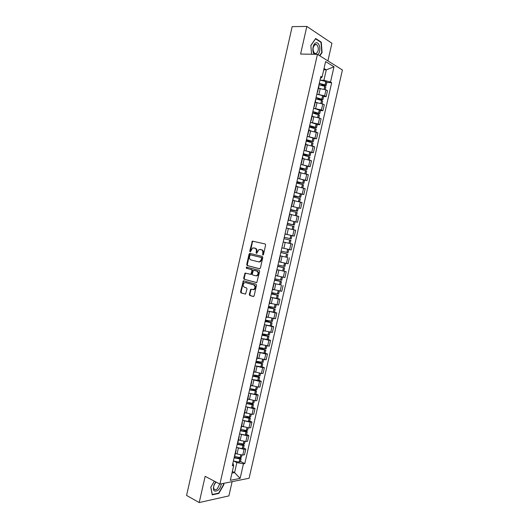 <?xml version="1.0" encoding="UTF-8"?>
<svg xmlns="http://www.w3.org/2000/svg" width="529" height="529" viewBox="0 0 529 529"><rect width="100%" height="100%" fill="white"/><g stroke="black" fill="none" stroke-linecap="round" stroke-linejoin="round"><path stroke-width="0.79" d="M262.84 255.038L263.475 254.528L265.631 245.013L265.135 243.955L252.359 241.125L249.728 251.182L250.323 251.89L252.578 248.015L254.793 248.141C256.082 248.63 256.598 249.748 256.34 251.506L256.069 252.723L256.677 253.437L258.932 249.549L261.2 249.668C262.503 250.157 263.032 251.295 262.774 253.06L262.84 255.038M249.291 294.395L249.774 295.48L253.232 296.498L254.125 295.81L256.505 285.29L256.016 284.205L243.36 280.826L240.556 291.836L241.026 292.907L245.549 294.071L247.01 288.973L246.527 287.895L244.491 287.307C242.751 285.951 242.738 284.417 244.464 282.711L245.555 282.598L253.616 284.86C255.388 286.202 255.408 287.75 253.689 289.489L250.766 289.27L249.291 294.395L249.873 294.468L250.356 295.552L253.563 296.491M219.912 484.101L205.146 476.325L199.221 502.55L186.585 495.442L292.167 26.629L306.833 26.45L300.598 54.044L317.453 54.342L219.912 484.101L249.099 478.242L342.415 69.987L317.453 54.342M259.514 268.772L260.407 268.058L262.801 257.504L262.305 256.439L249.946 253.398L249.066 254.112L246.726 264.507L247.195 265.558L259.6 268.785M259.653 271.41L256.796 282.598L244.107 279.246L243.638 278.181L245.112 273.083L250.852 274.333L252.002 270.709L251.52 269.638L246.369 268.282L246.375 267.079L259.157 270.332L259.653 271.41M327.914 60.895L331.928 43.239L306.833 26.45M199.221 502.55L228.885 495.904L232.125 481.648M318.908 86.287L318.723 85.83M317.36 94.268L324.627 95.835L325.99 89.87L318.451 88.29M325.99 89.87L327.497 90.723L326.142 96.668L323.649 96.516M317.347 91.887L317.195 92.549M324.627 95.835L326.142 96.668M315.661 100.556L315.469 100.14M320.455 110.528L322.941 110.713L324.297 104.775L322.776 103.968L315.251 102.381M314.094 106.184L313.955 106.779M314.114 108.346L321.414 109.926L322.941 110.713M312.421 114.806L312.222 114.423M317.268 124.513L319.741 124.738L321.096 118.807L319.569 118.046L312.05 116.446M310.847 120.46L310.728 120.996M310.854 122.404L318.213 123.991L319.741 124.738M309.187 129.03L308.976 128.686M314.087 138.479L316.554 138.737L317.903 132.819L308.857 130.491M307.607 134.71L307.501 135.179M307.594 136.436L316.554 138.737M310.907 152.418L313.366 152.716L314.715 146.804L305.663 144.51M304.367 148.94L304.274 149.35M304.307 150.434L313.366 152.716M307.739 166.337L310.179 166.675L311.528 160.776L302.482 158.508M301.14 163.144L301.061 163.494M300.988 164.407L310.179 166.675M304.572 180.237L307.005 180.614L308.347 174.715L299.302 172.487M297.682 178.352L307.005 180.614M301.404 194.117L303.831 194.527L305.173 188.641L296.128 186.446M294.508 192.298L303.831 194.527M291.34 206.237L300.664 208.413L302.006 202.541L292.96 200.379M291.34 206.217L300.664 208.413M297.503 222.286L288.179 220.117L297.503 222.286L298.839 216.421L290.104 214.351M285.058 233.831L286.414 227.873M291.426 235.504L294.349 236.132L295.678 230.274L286.632 228.184M285.025 233.99L294.349 236.132M281.858 247.903L283.213 241.951L292.524 244.114L291.195 249.959L289.581 249.602L290.917 243.737M282.142 247.922L289.581 249.602M286.586 257.253L280.059 255.831M280.648 262.159L288.047 263.766L289.376 257.927M276.918 269.625L286.235 271.721L276.912 269.651M275.477 275.973L277.11 270.054M276.098 275.629L284.906 277.546L286.235 271.721M280.734 284.847L273.777 283.451L280.727 284.873L281.461 281.653L274.617 279.748M272.719 289.356L281.765 291.307L283.094 285.488M277.606 298.561L279.96 299.235L278.32 299.037L270.643 297.232L277.599 298.594M269.585 303.13L278.631 305.048L279.96 299.235M274.485 312.255L276.826 312.963L275.179 312.804L267.515 310.986L274.478 312.302M266.457 316.884L275.503 318.769L276.826 312.963M264.189 325.613L264.11 325.957M271.37 325.924L273.705 326.671L272.045 326.552L264.526 324.766M263.336 330.612L272.382 332.463L273.705 326.671M261.035 339.473L260.942 339.882M268.263 339.572L270.584 340.359L268.917 340.279L261.531 338.52M259.6 345.768L259.931 345.582M260.215 344.319L269.261 346.138L270.584 340.359M257.881 353.319L257.775 353.782M265.155 353.2L267.469 354.02L265.796 353.987L258.502 352.248M256.439 359.66L256.777 359.442M257.101 358.007L266.153 359.793L267.469 354.02M254.74 367.139L254.621 367.662M262.053 366.809L264.355 367.662L262.675 367.668L255.461 365.949M253.285 373.527L253.629 373.276M253.993 371.675L261.359 373.454L263.045 373.428L264.355 367.662M251.599 380.94L251.467 381.521M258.959 380.397L261.253 381.283L259.56 381.336L252.406 379.624M250.138 387.373L250.488 387.089M250.891 385.317L258.245 387.109L259.937 387.043L261.253 381.283M248.471 394.713L248.319 395.355M255.871 393.966L258.152 394.885L256.453 394.978L249.344 393.278M246.99 401.2L247.347 400.883M247.79 398.939L255.137 400.737L256.843 400.632L258.152 394.885M245.337 408.474L245.178 409.168M252.783 407.509L255.051 408.461L253.345 408.593L246.283 406.907M243.856 415.007L244.219 414.657M244.696 412.541L252.035 414.352L253.748 414.2L255.051 408.461M242.216 422.208L242.044 422.962M249.701 421.031L251.963 422.023L250.25 422.195L243.214 420.515M240.715 428.794L241.092 428.404M241.608 426.123L248.941 427.941L250.653 427.749L251.963 422.023M239.095 435.922L238.91 436.736M246.626 434.534L248.875 435.559L247.155 435.77L240.153 434.097M237.587 442.555L237.964 442.132M238.526 439.685L240.14 440.432L245.846 441.51L247.572 441.279L248.875 435.559M235.98 449.61L235.782 450.483M243.552 448.017L245.793 449.075L244.061 449.333L237.091 447.66M234.459 456.296L234.85 455.839M235.445 453.221L237.052 453.994L242.758 455.059L244.491 454.788L245.793 449.075M231.98 473.078L234.592 472.589L236.866 462.597L243.452 463.814L240.126 478.388L230.327 480.325L233.706 465.5L232.31 465.745L320.872 76.374L322.075 77.082L320.395 78.477M320.607 80.163L323.9 80.315L326.281 69.861L324.032 68.499M323.741 69.775L326.281 69.861L333.997 66.786L330.519 82.035L323.9 80.315M322.075 77.082L325.606 61.562L333.997 66.786M243.452 463.814L244.788 463.583L331.676 82.709L330.519 82.035M319.853 55.843L322.082 52.583L321.288 42.168L315.687 38.491L310.84 45.428L311.568 54.236L310.873 45.54L315.562 38.822L320.991 42.38L321.764 52.477L319.576 55.671M223.417 483.4L223.615 484.504L218.669 493.114L212.274 494.496L210.866 487.083L214.311 481.152L210.787 487.196L212.241 494.846L218.834 493.418L223.939 484.531L223.727 483.334M232.35 471.458L234.592 472.589L240.126 478.388M232.925 463.04L233.706 465.5M236.866 462.597L234.03 461.202M326.843 82.484L331.676 82.709M240.483 461.48L244.788 463.583M321.698 52.583L322.082 52.583M320.667 42.168L321.288 42.168M223.582 484.339L223.939 484.531M218.384 493.173L218.834 493.418M263.171 254.978L263.343 253.173C263.601 251.407 263.078 250.277 261.769 249.787L261.2 249.668M260.632 249.516L261.769 249.787M254.244 247.995L255.362 248.26C256.651 248.749 257.173 249.867 256.915 251.619L256.73 253.404M253.219 241.204L252.419 241.938L250.389 251.85M250.349 253.497L249.642 254.224L247.301 264.606L247.777 265.664L259.746 268.778M261.604 258.245L261.253 257.497L250.409 254.819L249.509 256.598C249.252 258.337 249.761 259.461 251.037 259.964L258.443 261.842L259.719 261.696L261.306 259.541L261.604 258.245L262.172 258.357L261.253 257.497M250.951 254.925L261.829 257.61M258.668 261.881L260.294 261.809L261.881 259.653L261.306 259.541M262.172 258.357L261.881 259.653M256.658 282.651L244.107 279.246M245.833 273.129L245.218 273.837L244.219 278.267L244.689 279.332M250.561 274.392L251.434 274.425L251.91 273.771L252.578 270.802L252.095 269.737L246.369 268.282M247.03 267.152L246.95 268.382M255.639 275.774L256.744 275.655C258.516 273.903 258.502 272.356 256.717 271.013L253.444 270.299L252.287 273.929L252.769 275.001L255.639 275.774M256.215 275.867L257.319 275.748C259.091 273.996 259.078 272.455 257.292 271.106L256.717 271.013M254.323 270.332L257.292 271.106M251.46 289.303L250.885 289.998L249.873 294.468M253.12 289.694L254.264 289.568C255.99 287.829 255.963 286.282 254.198 284.939L253.616 284.86M245.767 282.625L254.198 284.939M244.061 280.866L243.472 281.56L241.138 291.909L241.608 292.987L245.443 294.111M319.212 83.668L324.985 85.281L321.169 85.235M318.954 84.832L324.746 86.28L325.811 87.02M322.829 85.652L326.148 85.526L325.183 84.871L319.278 83.384M320.032 80.077L325.824 81.532L326.889 82.293M318.478 88.171L319.49 88.343M317.83 54.573C321.453 51.756 319.774 41.401 315.892 42.902C312.798 43.603 311.713 51.597 314.332 54.282M315.337 44.396C312.626 46.869 312.355 49.845 314.51 53.336L316.077 53.654C318.775 51.168 319.04 48.185 316.871 44.714L315.337 44.396M215.832 481.959L214.146 484.524C212.486 490.568 213.815 492.459 218.127 490.204C219.945 488.459 221.01 486.336 221.301 483.823M216.097 482.098L214.331 484.518C213.504 486.455 213.432 487.983 214.119 489.1C214.913 490.019 215.991 489.927 217.346 488.822L219.747 484.022M316.011 97.746L321.784 99.333L317.069 99.154M315.747 98.93L321.539 100.365L322.611 101.065M318.987 99.584L322.948 99.578L316.071 97.481M316.825 94.188L322.617 95.63L323.688 96.344M315.277 102.269L316.316 102.454M312.818 111.798L318.114 113.08L318.59 113.358L318.114 113.437L312.546 112.994L319.417 115.091M314.907 113.457L319.754 113.609L312.87 111.559M313.618 108.266L320.488 110.369M312.07 116.34L313.155 116.539M309.624 125.829L315.403 127.363L309.386 126.9M309.346 127.059L316.223 129.089M310.364 127.238L316.56 127.615L309.677 125.618M310.424 122.331L317.294 124.381M308.876 130.392L310.001 130.603M306.436 139.841L312.216 141.349L306.225 140.78M306.152 141.091L313.042 143.068M306.179 140.992L313.373 141.6L306.483 139.649M307.23 136.37L314.114 138.367M305.689 144.417L306.873 144.648M303.256 153.827L309.035 155.308L303.071 154.64M302.965 155.103L309.862 157.02M303.031 154.825L310.192 155.559L303.296 153.668M304.043 150.388L310.926 152.326M302.502 158.429L303.765 158.68M300.082 167.792L305.861 169.247L299.923 168.48M299.784 169.088L306.681 170.953M299.89 168.639L307.018 169.498L300.115 167.653M300.856 164.387L307.752 166.265M299.321 172.408L300.684 172.692M296.908 181.738L302.687 183.166L296.782 182.3M296.61 183.054L303.52 184.846L302.833 187.848M296.756 182.426L303.844 183.418L296.934 181.626M297.682 178.359L304.578 180.184M296.141 186.373L297.662 186.691M293.74 195.657L299.526 197.059L293.641 196.094M293.436 197L300.346 198.759M293.621 196.193L300.677 197.317L293.76 195.571M294.508 192.311L301.411 194.083M292.973 200.312L294.726 200.689M290.58 209.557L296.366 210.932L290.514 209.868M290.269 210.919L297.192 212.612L296.478 215.746M290.494 209.94L297.516 211.19L290.6 209.491M298.257 207.95L297.516 211.19M289.806 214.232L292.061 214.734M288.431 228.554L286.639 228.158M287.426 223.436L293.211 224.785L287.386 223.622M287.108 224.818L294.038 226.465L293.304 229.665M287.373 223.668L294.362 225.043L287.432 223.397M295.096 221.803L294.362 225.043M286.645 228.131L290.871 229.09M283.484 242.031L288.999 243.267L283.213 241.945M284.271 237.29L291.208 238.877L284.278 237.276M283.954 238.698L290.884 240.292L290.15 243.525M285.019 234.03L291.942 235.643L291.208 238.877M280.8 252.558L286.573 253.86L280.806 252.538M286.678 253.88L280.826 252.452L286.678 253.88L285.944 257.12L287.002 257.332L287.736 254.105M288.794 249.457L288.06 252.69L281.124 251.136M280.066 255.791L285.944 257.12M277.712 266.16L283.451 267.628L277.665 266.351M277.652 266.391L284.595 267.886L277.718 266.113M283.861 271.113L284.595 267.886M285.647 263.297L284.919 266.477L277.976 264.969M278.988 261.802L282.949 262.701M260.003 261.544L259.911 261.941M274.597 279.821L280.317 281.388L274.531 280.139M274.511 280.205L281.461 281.653M282.493 277.136L281.785 280.244L274.835 278.79M275.84 275.622L278.036 276.138M271.496 293.469L277.183 295.129L271.397 293.906M271.377 293.998L278.327 295.394L271.522 293.37M278.651 293.972L271.701 292.583M272.7 289.423L274.419 289.832L275.741 283.987M268.401 307.091L274.062 308.85L268.269 307.653M268.243 307.766L275.199 309.121L268.428 306.965M275.53 307.693L268.567 306.357M269.565 303.203L271.053 303.567M265.307 320.693L270.941 322.551L265.148 321.374M265.115 321.513L272.078 322.822L265.34 320.541M264.388 324.727L271.357 325.996M273.057 318.531L272.402 321.414L265.439 320.105M266.437 316.964L267.773 317.294M262.212 334.275L267.826 336.226L262.034 335.082M261.994 335.241L268.963 336.497L262.258 334.09M261.266 338.448L268.243 339.664M269.287 335.069L262.318 333.832M263.316 330.698L264.546 331.009M259.131 347.837L264.712 349.887L258.919 348.763M258.879 348.948L265.849 350.158L259.177 347.626M258.152 352.149L265.135 353.312M266.18 348.723L259.197 347.54M260.195 344.412L261.346 344.71M256.049 361.373L261.604 363.522L255.811 362.425M255.765 362.63L262.741 363.793L257.167 361.525M255.038 365.83L262.027 366.941M263.072 362.358L256.082 361.228M257.081 358.107L258.172 358.397M259.97 375.974L252.974 374.896L258.112 376.866L258.502 377.137L257.96 377.184L252.71 376.059M252.657 376.291L259.64 377.408L255.335 375.511M251.93 379.485L258.926 380.549M253.973 371.775L255.011 372.059M251.209 388.914L255.408 390.726L249.615 389.681M249.556 389.933L256.545 391.004L253.074 389.337M248.828 393.126L254.581 394.31L255.831 394.131M256.869 389.562L255.626 389.721L249.873 388.537M250.865 385.429L251.87 385.707M248.954 402.754L252.32 404.301L246.521 403.277M246.454 403.554L252.313 404.738L253.451 404.579L250.587 403.078M245.734 406.741L251.48 407.912L252.743 407.7M253.781 403.138L252.525 403.336L246.772 402.159M247.764 399.058L248.736 399.329M246.474 416.495L248.855 417.526L249.232 417.85L248.676 417.95L243.433 416.852M243.366 417.156L249.219 418.327L250.362 418.128L247.969 416.759M242.639 420.337L248.385 421.494L249.655 421.243M250.693 416.687L249.43 416.925L243.684 415.761M244.669 412.666L245.608 412.937M243.856 430.176L245.773 431.036L246.15 431.38L245.588 431.492L240.351 430.408M240.278 430.732L246.13 431.889L247.281 431.664L245.264 430.394M239.551 433.906L245.297 435.056L246.574 434.765M247.612 430.216L246.335 430.494L240.589 429.343M241.581 426.255L242.494 426.519M241.158 443.805L242.699 444.532L243.069 444.889L242.507 445.021L237.27 443.937M237.19 444.294L243.042 445.438L244.2 445.173L242.487 443.983M236.47 447.461L242.216 448.599L243.499 448.261M244.53 443.725L243.247 444.043L237.508 442.899M238.493 439.817L239.392 440.088M238.387 457.4L240.001 458.379L239.432 458.524L234.202 457.453M234.116 457.83L239.968 458.96L241.125 458.663L239.67 457.539M233.395 460.99L239.134 462.115L240.424 461.744M241.455 457.208L240.166 457.565L234.426 456.441M235.412 453.36L236.291 453.631M245.846 441.51L247.155 435.77M248.941 427.941L250.25 422.195M252.035 414.352L253.345 408.593M255.137 400.737L256.453 394.978M258.245 387.109L259.56 381.336M261.359 373.454L262.675 367.668M264.474 359.78L265.796 353.987M267.595 346.078L268.917 340.279M270.722 332.364L272.045 326.552M273.85 318.623L275.179 312.804M276.991 304.863L278.32 299.037M280.132 291.082L281.461 285.243M283.273 277.275L284.609 271.43M286.427 263.449L287.763 257.597M292.742 235.736L294.084 229.857M295.909 221.843L297.252 215.958M299.083 207.93L300.426 202.038M302.257 193.998L303.6 188.093M305.438 180.039L306.787 174.127M308.625 166.06L309.974 160.142M311.812 152.061L313.168 146.13M315.006 138.036L316.362 132.098M318.213 123.991L319.569 118.046M321.414 109.926L322.776 103.968M242.758 455.059L244.061 449.333M237.052 453.994L238.361 448.261M240.14 440.432L241.449 434.693M243.228 426.85L244.537 421.097M246.329 413.242L247.638 407.482M249.43 399.62L250.739 393.847M252.531 385.972L253.847 380.186M255.646 372.297L256.962 366.511M258.76 358.609L260.083 352.81M261.881 344.895L263.204 339.089M265.003 331.161L266.332 325.348M268.137 317.407L269.459 311.581M271.271 303.633L272.6 297.794M277.553 276.012L278.889 270.16M280.707 262.172L282.043 256.307M283.861 248.306L285.197 242.434M287.022 234.42L288.358 228.541M290.183 220.514L291.525 214.622M293.357 206.588L294.699 200.689M296.531 192.635L297.873 186.724M299.712 178.663L301.054 172.745M302.892 164.671L304.241 158.74M306.086 150.653L307.435 144.715M309.28 136.614L310.635 130.663M312.48 122.549L313.836 116.592M315.681 108.465L317.043 102.5M318.894 94.36L320.257 88.383M263.343 253.173L262.774 253.06M260.731 249.536L260.156 249.417M256.638 252.842L256.069 252.723M256.915 251.619L256.34 251.506M255.362 248.26L254.793 248.141M254.343 248.015L253.768 247.896M250.303 251.301L249.728 251.182M252.419 241.938L251.844 241.813M263.065 254.403L262.496 254.29M247.777 265.664L247.195 265.558M247.301 264.606L246.726 264.507M249.642 254.224L249.066 254.112M250.984 254.932L250.409 254.819M244.219 278.267L243.638 278.181M245.218 273.837L244.636 273.744M251.91 273.771L251.328 273.672M252.578 270.802L252.002 270.709M252.095 269.737L251.52 269.638M254.423 270.352L253.841 270.253M250.885 289.998L250.303 289.918M246.13 282.678L245.555 282.598M241.608 292.987L241.026 292.907M241.138 291.909L240.556 291.836M243.472 281.56L242.89 281.474M250.356 295.552L249.774 295.48M324.211 89.143L324.852 86.32M325.183 84.871L325.93 81.572M325.077 84.832L325.824 81.532M324.502 85.4L324.594 84.997M324.098 89.11L324.746 86.28M320.991 103.267L321.645 100.404M321.969 98.963L322.723 95.67M321.863 98.923L322.617 95.63M321.301 99.432L321.387 99.062M320.885 103.234L321.539 100.365M317.777 117.372L318.438 114.469M318.769 113.027L319.516 109.734M318.663 112.988L319.41 109.701M318.114 113.437L318.187 113.107M317.671 117.339L318.332 114.429M314.57 131.457L315.238 128.507M315.568 127.072L316.316 123.786M315.463 127.033L316.21 123.746M314.464 131.423L315.132 128.474M311.369 145.515L312.05 142.526M312.375 141.091L313.122 137.811M312.269 141.058L313.016 137.778M311.257 145.482L311.938 142.493M308.169 159.553L308.857 156.524M309.187 155.09L309.934 151.816M309.081 155.057L309.822 151.783M308.063 159.527L308.751 156.491M304.975 173.572L305.676 170.497M306 169.068L306.747 165.795M305.894 169.035L306.641 165.762M304.869 173.538L305.57 170.464M301.788 187.564L302.495 184.449M302.826 183.021L303.567 179.754M302.714 182.988L303.461 179.728M301.682 187.537L302.39 184.416M298.607 201.536L299.321 198.382M299.652 196.953L300.393 193.693M299.54 196.92L300.287 193.667M298.495 201.509L299.216 198.349M295.427 215.482L296.154 212.288M296.478 210.866L297.219 207.613M296.372 210.833L297.113 207.58M295.321 215.455L296.048 212.261M292.253 229.414L292.993 226.174M293.317 224.752L294.058 221.506M293.211 224.726L293.945 221.479M292.147 229.388L292.887 226.148M289.099 243.28L289.832 240.04M290.156 238.619L290.897 235.379M290.051 238.592L290.791 235.352M288.986 243.254L289.727 240.014M287.002 252.465L287.743 249.225M286.897 252.439L287.631 249.205M285.832 257.094L286.573 253.86M282.797 270.934L283.531 267.707M283.855 266.285L284.589 263.072M283.749 266.266L284.483 263.045M282.684 270.914L283.425 267.681M279.656 284.728L280.39 281.507M280.714 280.092L281.435 276.918M280.601 280.072L281.322 276.898M279.543 284.708L280.277 281.481M276.515 298.501L277.249 295.281M277.573 293.873L278.28 290.752M277.461 293.853L278.175 290.732M276.409 298.482L277.143 295.261M273.381 312.255L274.115 309.042M274.439 307.633L275.133 304.565M274.326 307.613L275.027 304.539M273.275 312.236L274.009 309.022M270.253 325.983L270.987 322.776M271.311 321.368L271.992 318.352M271.198 321.348L271.886 318.332M270.147 325.97L270.874 322.756M267.132 339.697L267.866 336.49M268.183 335.082L268.858 332.119M268.071 335.069L268.752 332.1M267.026 339.678L267.753 336.47M264.017 353.385L264.745 350.185M265.062 348.776L265.73 345.86M264.956 348.763L265.618 345.84M263.905 353.365L264.632 350.165M260.903 367.047L261.63 363.853M261.948 362.451L262.602 359.581M261.842 362.438L262.496 359.568M260.79 367.033L261.518 363.84M257.795 380.695L258.522 377.501M258.84 376.106L259.481 373.289M258.727 376.093L259.369 373.269M257.683 380.682L258.41 377.488M254.687 394.317L255.414 391.129M255.732 389.734L256.367 386.964M255.626 389.721L256.254 386.95M254.581 394.31L255.302 391.123M254.938 390.799L255.024 390.442M251.592 407.919L252.313 404.738M252.631 403.343L253.252 400.625M252.525 403.336L253.146 400.612M251.48 407.912L252.207 404.731M251.844 404.387L251.936 403.991M248.498 421.501L249.219 418.327M249.536 416.931L250.144 414.267M249.43 416.925L250.038 414.247M248.385 421.494L249.113 418.32M248.756 417.95L248.855 417.526M245.41 435.063L246.13 431.889M246.448 430.5L247.043 427.882M246.335 430.494L246.937 427.868M245.297 435.056L246.018 431.882M245.668 431.499L245.773 431.036M242.322 448.599L243.042 445.438M243.36 444.049L243.948 441.477M243.247 444.043L243.836 441.464M242.216 448.599L242.937 445.431M242.593 445.021L242.699 444.532M239.247 462.121L239.968 458.96M240.278 457.572L240.854 455.052M240.166 457.565L240.748 455.039M239.134 462.115L239.855 458.954M239.511 458.524L239.63 458.002M234.816 455.972L236.139 450.172M317.559 92.231L318.934 86.187M314.312 106.501L315.681 100.47M311.072 120.751L312.441 114.727M307.832 134.974L309.201 128.957M304.605 149.178L305.967 143.167M301.378 163.355L302.74 157.358M298.158 177.513L299.52 171.522M294.944 191.643L296.306 185.666M291.737 205.755L293.092 199.79M288.53 219.846L289.885 213.888M278.948 261.981L280.297 256.049M272.58 289.952L273.929 284.047M269.406 303.911L270.749 298.006M266.239 317.843L267.581 311.951M263.072 331.756L264.414 325.871M259.918 345.642L261.253 339.77M256.763 359.508L258.092 353.643M253.609 373.355L254.945 367.503M250.468 387.182L251.797 381.336M247.327 400.982L248.656 395.143M244.193 414.762L245.516 408.93M241.065 428.516L242.388 422.697M237.938 442.257L239.26 436.445M252.935 241.25L252.359 241.125M250.144 253.55L249.569 253.437M260.294 261.809L259.719 261.696M245.694 273.182L245.112 273.083M251.434 274.425L250.852 274.333M246.957 267.178L246.375 267.079M257.319 275.748L256.744 275.655M251.341 289.35L250.766 289.27M254.264 289.568L253.689 289.489M243.942 280.912L243.36 280.826M325.242 89.513L325.818 86.968M326.148 85.526L326.902 82.24M314.755 44.7L316.871 44.714M322.029 103.624L322.617 101.019M322.948 99.578L323.695 96.291M318.815 117.722L319.423 115.044M319.754 113.609L320.501 110.33M315.608 131.787L316.23 129.05M316.56 127.615L317.307 124.341M312.408 145.839L313.049 143.028M313.373 141.6L314.12 138.327M309.214 159.864L309.868 156.994M310.192 155.559L310.933 152.299M306.02 173.869L306.688 170.933M307.018 169.498L307.759 166.238M303.844 183.418L304.585 180.164M299.652 201.814L300.353 198.739M300.677 197.317L301.418 194.07M277.599 298.607L278.327 295.394M278.651 293.985L279.338 290.957M274.472 312.328L275.199 309.121M275.523 307.713L276.198 304.75M271.351 326.023L272.078 322.822M268.236 339.697L268.963 336.497M269.281 335.095L269.922 332.285M265.122 353.352L265.849 350.158M266.173 348.756L266.795 346.019M262.02 366.981L262.741 363.793M263.065 362.398L263.667 359.727M258.919 380.589L259.64 377.408M259.957 376.013L260.552 373.421M255.818 394.184L256.545 391.004M256.863 389.609L257.438 387.089M252.73 407.747L253.451 404.579M253.768 403.184L254.323 400.737M249.642 421.296L250.362 418.128M250.68 416.74L251.222 414.366M246.56 434.825L247.281 431.664M247.598 430.275L248.121 427.968M243.479 448.327L244.2 445.173M244.517 443.785L245.026 441.556M240.411 461.817L241.125 458.663M241.442 457.281L241.938 455.119"/></g></svg>
